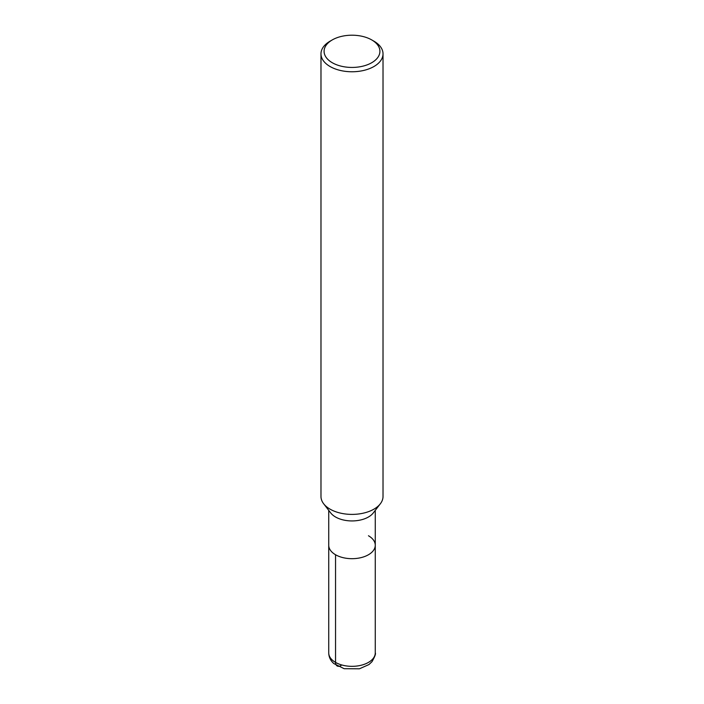 <?xml version="1.0" encoding="UTF-8"?>
<svg xmlns="http://www.w3.org/2000/svg" width="704" height="704" viewBox="0 0 704 704"><rect width="100%" height="100%" fill="white"/><g stroke="black" fill="none" stroke-linecap="round" stroke-linejoin="round"><path stroke-width="1.06" d="M371.747 39.926L373.938 41.184A31.02 17.908 180 0 1 383.02 53.856L383.02 496.487A31.02 17.908 180 0 1 380.345 503.774A31.02 17.908 180 0 1 352.009 514.395A31.02 17.908 180 0 1 323.664 503.782A31.02 17.908 180 0 1 320.98 496.487L320.98 53.856A31.02 17.908 180 0 1 330.062 41.184L332.253 39.926A27.922 16.122 180 0 1 371.738 39.926A27.922 16.122 180 0 1 371.747 39.926A27.922 16.122 180 0 1 371.738 62.718A27.922 16.122 180 0 1 332.262 62.718A27.922 16.122 180 0 1 332.253 39.926M380.345 503.774L373.261 512.961A23.267 13.438 180 0 1 352 520.934A23.267 13.438 180 0 1 330.748 512.97L323.655 503.774M383.02 53.856A31.02 17.908 180 0 1 352 71.764A31.02 17.908 180 0 1 320.98 53.847M368.456 535.753A23.267 13.438 180 0 1 375.267 545.248A23.267 13.438 180 0 1 352 558.686A23.267 13.438 180 0 1 328.733 545.248L328.733 510.356M375.267 510.356L375.267 545.248A23.267 13.438 180 0 1 352 558.686A23.267 13.438 180 0 1 328.733 545.248L328.733 652.907A23.267 13.438 180 0 0 352 666.336A23.267 13.438 180 0 0 375.267 652.907C375.98 653.638 374.889 656.568 371.994 661.69L368.975 664.55L359.41 668.8L344.159 668.703L333.793 663.538C330.528 660.607 328.838 657.061 328.733 652.907M335.544 554.752L335.544 662.402A7.762 4.479 120 0 0 341.035 665.57M375.267 545.248L375.267 652.907"/></g></svg>

